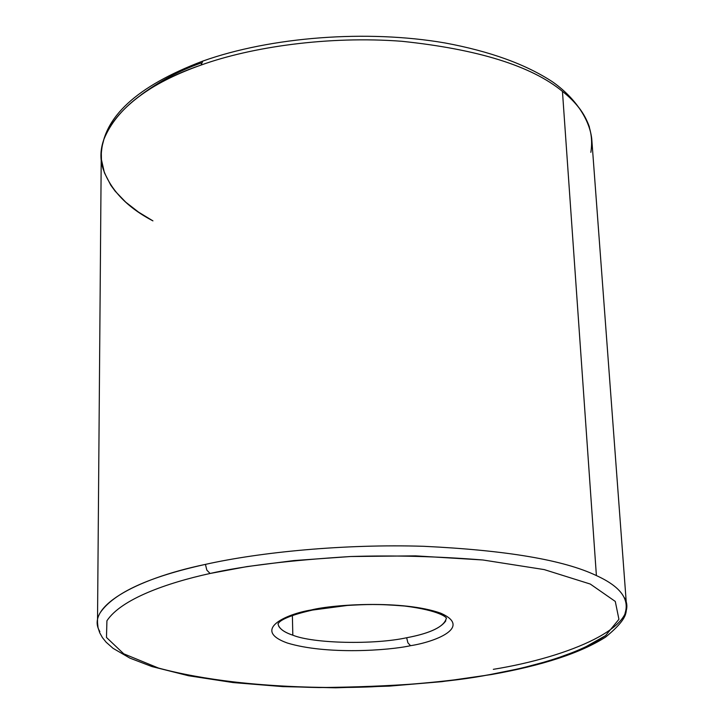 <?xml version="1.0" encoding="UTF-8"?>
<svg xmlns="http://www.w3.org/2000/svg" width="724" height="724" viewBox="0 0 724 724"><rect width="100%" height="100%" fill="white"/><g stroke="black" fill="none" stroke-linecap="round" stroke-linejoin="round"><path stroke-width="1.09" d="M590.838 152.339C594.513 129.487 585.055 109.17 562.448 91.396C531.633 65.993 478.139 49.295 401.965 41.295C328.361 35.648 251.119 46.997 201.019 65.079L202.838 61.069L201.019 65.079C251.119 46.997 328.361 35.648 401.965 41.295C478.139 49.295 531.633 65.993 562.448 91.396L596.395 575.58C563.887 560.014 506.366 550.258 423.812 546.303C343.991 543.814 259.844 552.195 205.435 564.385L206.829 570.123L210.087 573.471C243.391 565.906 290.252 560.258 350.669 556.521C393.44 555.19 437.513 556.34 482.899 559.987L544.204 569.589L590.277 584.051L615.282 601.436L618.929 619.301L605.572 635.618C576.286 655.482 529.316 667.483 490.438 674.487L520.592 668.406L551.67 660.161L581.309 649.319L605.572 635.618L618.929 619.301L615.282 601.436L590.277 584.051L544.204 569.589L482.899 559.987L415.531 555.86L350.669 556.521L293.79 560.575L246.993 566.593L210.087 573.471C166.909 582.947 121.342 599.001 106.926 620.767L106.473 637.446L123.741 653.817L158.511 668.062C203.679 680.252 262.703 686.551 319.157 687.565C393.575 686.75 450.672 682.388 490.438 674.487C460.573 679.963 421.115 684.062 372.064 686.804C304.732 689.51 218.476 684.678 158.511 668.062L123.741 653.817L106.473 637.446L106.926 620.767C121.342 599.001 166.909 582.947 210.087 573.471L206.829 570.123L205.435 564.385C259.844 552.195 343.991 543.814 423.812 546.303C506.366 550.258 563.887 560.014 596.395 575.58L562.448 91.396C575.933 102.012 584.938 113.93 589.454 127.134M493.325 669.338C571.01 656.686 641.093 625.88 624.378 597.635M410.526 645.69C434.5 642.043 473.025 627.337 440.663 613.165C402.906 599.753 332.904 604.449 311.338 609.952L312.569 610.061L311.338 609.952C332.904 604.449 402.906 599.753 440.663 613.165C473.025 627.337 434.5 642.043 410.526 645.69C389.123 650.505 326.461 654.958 287.292 643.003C251.599 630.124 285.41 614.142 311.338 609.952C285.41 614.142 251.599 630.124 287.292 643.003C326.461 654.958 389.123 650.505 410.526 645.69L407.911 642.831L406.662 637.744L407.911 642.831L410.526 645.69M446.427 617.961C444.491 626.504 431.242 633.102 406.662 637.744C427.658 633.844 440.708 628.215 445.803 620.857M201.019 65.079C149.053 83.468 116.691 108.184 103.948 139.216L102.147 146.085L101.315 152.927L101.441 159.687L104.446 172.837L110.835 185.272L115.152 191.163L125.75 202.177L138.519 212.105L152.936 220.874C127.632 207.688 111.116 190.629 103.396 169.706C89.767 131.931 133.94 87.468 201.019 65.079M100.355 612.504C113.985 592.856 149.008 576.82 205.435 564.385C132.519 579.58 85.007 608.232 99.867 631.554M292.378 615.472L292.822 635.183C313.383 643.6 374.127 644.885 406.662 637.744C374.127 644.885 313.383 643.6 292.822 635.183L292.378 615.472M278.016 623.726C278.803 628.378 283.745 632.197 292.822 635.183C285.636 632.803 280.939 629.835 278.749 626.269M596.395 575.58C620.233 586.449 629.78 599.047 625.02 613.382M141.08 94.844C159.542 81.188 179.615 70.545 201.299 62.934M491.27 674.569C542.412 665.51 580.503 653.039 605.536 637.147C630.776 616.468 625.473 610.848 626.45 604.866L591.734 138.737C589.3 117.876 573.48 96.437 552.421 81.767C525.678 64.228 489.876 51.286 445.025 42.96C366.842 29.431 270.83 36.843 202.838 61.069C136.546 86.256 102.69 117.569 101.251 155.008L97.505 622.414L98.03 627.59L99.677 632.695L102.419 637.609L106.193 642.269L113.08 648.342L129.895 658.125L151.931 666.56L188.575 675.754L233.237 682.587L282.948 686.624L335.646 687.8L389.304 686.126L441.857 681.664L491.27 674.569M277.98 623.807L279.075 622.441C279.672 621.88 283.745 616.531 312.569 610.061L347.42 605.445C366.226 604.413 377.258 603.78 404.779 606.051C440.545 610.576 446.265 617.789 445.812 617.4L446.473 618.224"/></g></svg>
